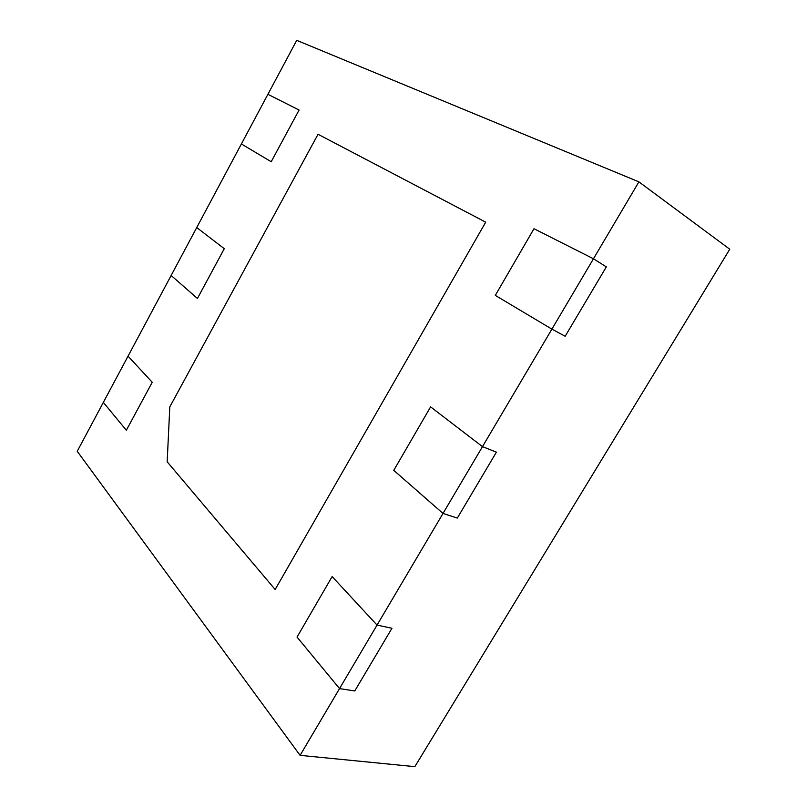 <?xml version="1.0" encoding="UTF-8"?>
<svg xmlns="http://www.w3.org/2000/svg" width="807" height="807" viewBox="0 0 807 807"><rect width="100%" height="100%" fill="white"/><g stroke="black" fill="none" stroke-linecap="round" stroke-linejoin="round"><path stroke-width="1.21" d="M354.767 690.953L391.96 628.26L377.051 625.082L332.141 576.581L297.037 637.086L339.535 688.593L377.051 625.082L332.141 576.581L297.037 637.086L339.535 688.593L300.093 755.352L77.23 451.295L103.346 402.4L126.346 430.262L152.23 382.276L128.051 356.159L103.346 402.4L126.346 430.262L152.23 382.276L128.051 356.159L171.145 275.469L197.433 298.479L224.285 248.697L196.737 227.564L171.145 275.469L197.433 298.479L224.285 248.697L196.737 227.564L241.394 143.959L271.202 161.733L299.084 110.045L267.914 94.298L241.394 143.959L271.202 161.733L299.084 110.045L267.914 94.298L296.734 40.35L638.902 181.857L593.458 258.775L533.982 228.724L495.296 295.382L551.897 329.135L593.458 258.775L533.982 228.724L495.296 295.382L551.897 329.135L482.475 446.644L430.605 406.879L393.776 470.35L443.013 513.444L482.475 446.644L430.605 406.879L393.776 470.35L443.013 513.444L377.051 625.082L391.96 628.26L354.767 690.953L339.535 688.593L354.767 690.953M565.172 336.257L606.329 266.875L593.458 258.775L606.329 266.875L565.172 336.257L551.897 329.135L565.172 336.257M457.317 518.074L496.416 452.162L482.475 446.644L496.416 452.162L457.317 518.074L443.013 513.444L457.317 518.074M167.17 461.796L275.167 589.514L485.703 222.177L318.039 134.275L169.803 406.889L167.17 461.796L275.167 589.514L485.703 222.177L318.039 134.275L169.803 406.889L167.17 461.796M638.902 181.857L729.77 249.232L414.838 766.65L300.093 755.352"/></g></svg>
